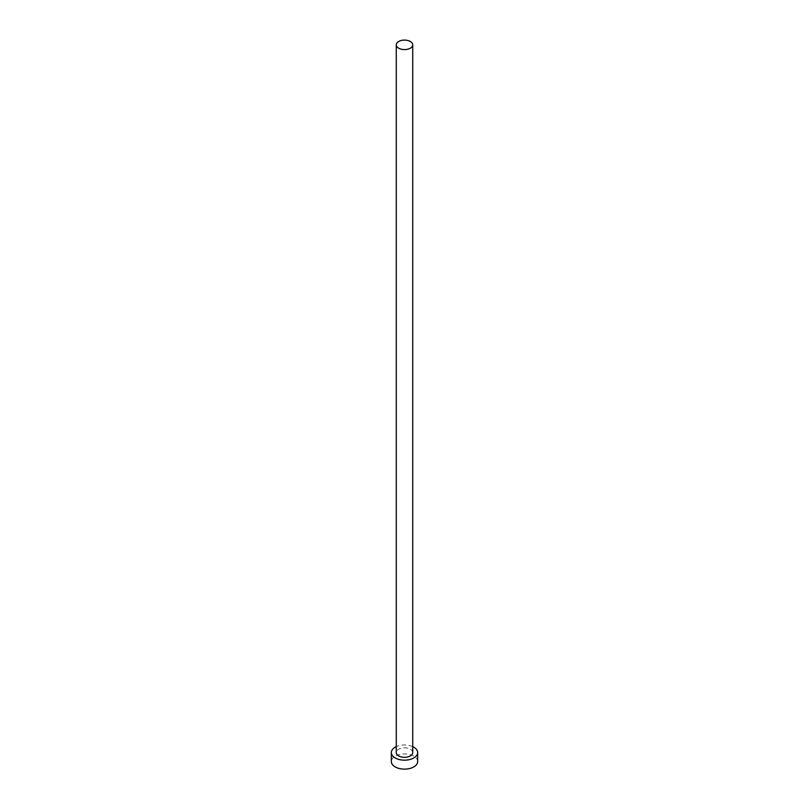 <?xml version="1.0" encoding="UTF-8"?>
<svg xmlns="http://www.w3.org/2000/svg" width="809" height="809" viewBox="0 0 809 809"><rect width="100%" height="100%" fill="white"/><g stroke="black" fill="none" stroke-linecap="round" stroke-linejoin="round"><path stroke-width="0.61" stroke-dasharray="4.04 3.03" d="M412.732 752.572A8.232 4.753 0 0 0 410.315 749.205A8.232 4.753 0 0 0 401.355 748.183A8.232 4.753 0 0 0 396.268 752.572M417.666 761.532A13.166 7.605 0 0 0 413.814 756.152A13.166 7.605 0 0 0 399.464 754.504A13.166 7.605 0 0 0 391.334 761.532M412.732 746.636A13.166 7.605 0 0 0 396.268 746.636"/><path stroke-width="1.21" d="M398.685 48.196A8.232 4.753 0 0 0 407.645 49.228A8.232 4.753 0 0 0 412.732 44.839A8.232 4.753 0 0 0 410.315 41.481A8.232 4.753 0 0 0 401.355 40.45A8.232 4.753 0 0 0 396.268 44.839A8.232 4.753 0 0 0 398.685 48.196M396.268 44.839L396.268 752.572A8.232 4.753 0 0 0 398.685 755.93A8.232 4.753 0 0 0 407.645 756.961A8.232 4.753 0 0 0 412.732 752.572L412.732 44.839M396.268 746.636A13.166 7.605 0 0 0 391.334 752.572A13.166 7.605 0 0 0 395.186 757.942A13.166 7.605 0 0 0 409.536 759.59A13.166 7.605 0 0 0 417.666 752.572A13.166 7.605 0 0 0 413.814 747.192A13.166 7.605 0 0 0 412.732 746.636M391.334 752.572L391.334 761.532A13.166 7.605 0 0 0 395.186 766.902A13.166 7.605 0 0 0 409.536 768.55A13.166 7.605 0 0 0 417.666 761.532L417.666 752.572"/></g></svg>
